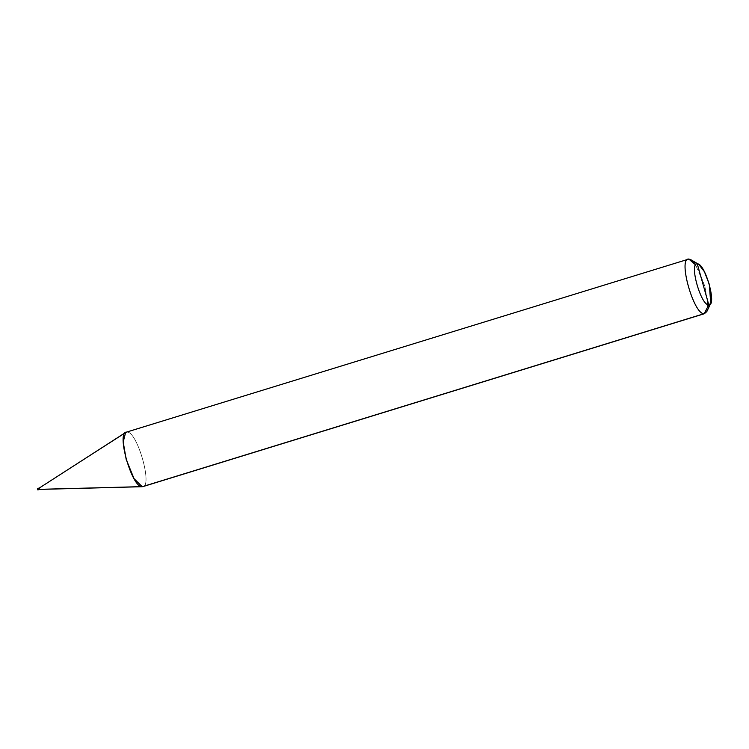 <?xml version="1.0" encoding="UTF-8"?>
<svg xmlns="http://www.w3.org/2000/svg" width="749" height="749" viewBox="0 0 749 749"><rect width="100%" height="100%" fill="white"/><g stroke="black" fill="none" stroke-linecap="round" stroke-linejoin="round"><path stroke-width="0.56" stroke-dasharray="3.75 2.81" d="M39.145 488.048L39.566 489.406L39.182 488.039L39.566 489.406L39.182 488.039L37.469 488.563L37.853 489.93L37.469 488.563M39.182 488.039L39.585 489.406M39.809 489.331L39.425 487.964L124.587 433.577L39.425 487.964M142.235 486.71C153.461 488.226 137.273 430.628 126.89 432.107C137.273 430.628 153.461 488.226 142.235 486.71M704.884 313.569L707.88 304.693L704.893 286.39L695.624 264.874M687.498 259.482L126.89 432.107L687.498 259.482M690.765 259.678L698.358 269.509L704.893 286.39L707.721 301.22L706.775 311.668M126.188 432.21L126.89 432.107"/><path stroke-width="1.12" d="M39.566 489.406L39.163 488.039L39.585 489.406L37.871 489.93L39.809 489.331L142.31 486.71L39.566 489.406L39.182 488.039L39.566 489.406M39.163 488.039L37.45 488.573L37.853 489.93L37.469 488.563L39.407 487.964L39.809 489.331L39.388 487.974L125.607 432.482L123.21 441.994L126.178 459.399L134.062 478.705L142.235 486.71L704.884 313.569L142.937 486.607L39.809 489.331M710.735 303.336L706.775 311.668L704.191 313.672L708.788 304.843C700.998 305.948 688.855 262.749 697.282 263.882L708.788 304.843L710.735 303.336L709.322 284.377L704.416 271.709L698.723 264.341L688.837 259.07L687.498 259.482L688.837 259.07L690.765 259.678L698.723 264.341M695.624 264.874L688.837 259.07C677.611 257.553 693.799 315.151 704.191 313.672L142.235 486.71C131.852 488.189 115.664 430.591 126.89 432.107L124.587 433.577L126.89 432.107L125.607 432.482M688.837 259.07L697.282 263.882C705.071 262.777 717.214 305.976 708.788 304.843L697.282 263.882C688.855 262.749 700.998 305.948 708.788 304.843L704.191 313.672C693.799 315.151 677.611 257.553 688.837 259.07L126.188 432.21M37.871 489.93L39.585 489.406"/></g></svg>
